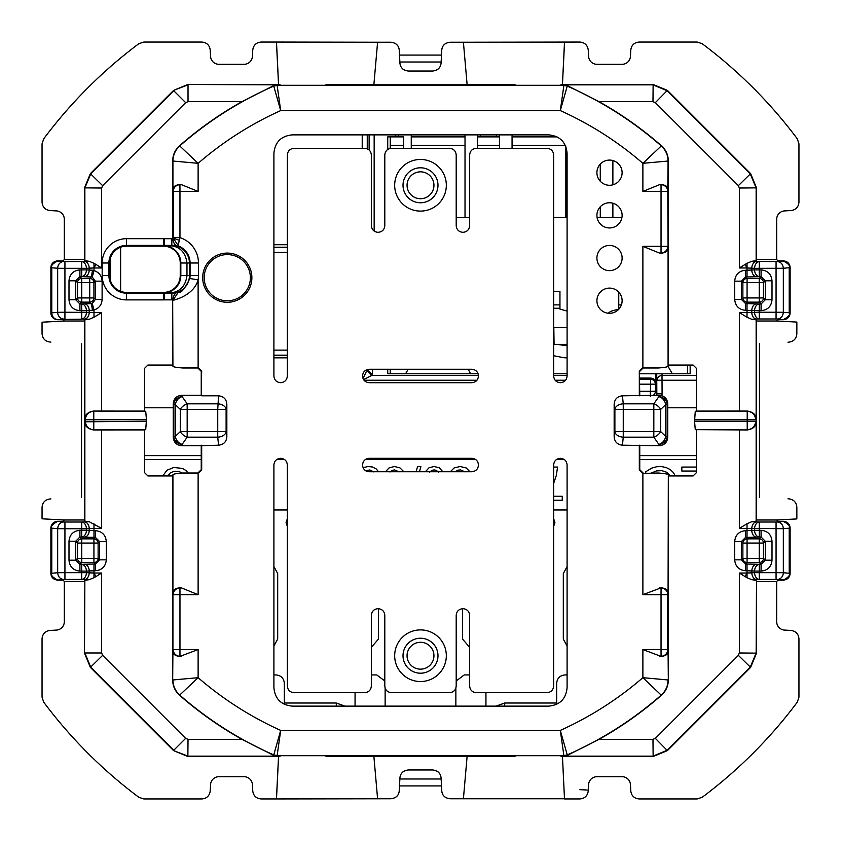 <?xml version="1.0" encoding="UTF-8"?>
<svg xmlns="http://www.w3.org/2000/svg" width="841" height="841" viewBox="0 0 841 841"><rect width="100%" height="100%" fill="white"/><g stroke="black" fill="none" stroke-linecap="round" stroke-linejoin="round"><path stroke-width="1.26" d="M79.906 310.686C73.283 310.035 69.645 306.408 68.994 299.774L75.711 299.774L75.711 280.799L79.906 276.605L79.906 269.898C73.283 270.539 69.645 274.177 68.994 280.799L75.711 280.799L77.54 282.639L77.54 297.945A4.205 4.184 -135 0 0 81.735 302.14L79.906 303.969L84.478 303.822A6.717 4.752 87 0 1 89.23 310.539L86.444 310.686L86.444 312.253A6.717 4.752 93 0 1 81.693 318.97L81.693 310.686L86.444 310.686A6.717 4.752 -93 0 0 81.693 303.969L81.693 310.686L79.906 310.686L79.906 303.969L75.711 299.774L77.54 297.945L81.735 297.945L81.735 282.639L77.54 282.639A4.205 4.184 135 0 1 81.735 278.445L89.724 278.445L91.217 276.941L92.279 277.088L93.982 270.602L92.594 270.234L91.217 276.941L84.478 276.752A6.717 4.752 93 0 0 89.23 270.045L89.23 268.174L93.982 267.974L95.969 264.452L93.982 263.328L93.982 270.602C99.08 272.284 101.782 275.795 102.108 281.157L95.401 281.157L92.279 277.088M79.906 269.898L81.693 269.898L81.693 268.321L64.936 268.321L64.936 261.614L84.478 261.467A6.717 4.752 87 0 1 89.23 268.174L86.444 268.321A6.717 4.752 -93 0 0 81.693 261.614L81.693 268.321L86.444 268.321L86.444 269.898L81.693 269.898L81.693 276.605L84.478 276.752M92.594 270.234L86.444 269.898A6.717 4.752 93 0 1 81.693 276.605L79.906 276.605L81.735 278.445L81.735 282.639L89.724 282.639L89.724 278.445A4.205 4.184 45 0 1 93.919 282.639L89.724 282.639L89.724 302.14A4.205 4.184 -45 0 0 93.919 297.945L81.735 297.945L81.735 302.14L89.724 302.14L91.217 303.633L84.478 303.822M102.108 281.157L102.108 299.428L95.401 299.428L92.279 303.485L93.982 309.972L89.23 310.539L89.23 312.4L64.936 312.253L64.936 268.321L57.661 268.279A6.717 5.813 -84.8 0 1 63.485 261.562L57.587 261.036A6.717 6.707 0 0 0 50.87 267.743L51.774 267.743C50.67 265.84 52.615 263.611 57.587 261.036L57.587 260.889C53.509 261.288 51.269 263.527 50.87 267.617L50.87 312.841L51.774 312.841A6.717 5.813 -95.2 0 0 57.587 319.548L57.587 319.696C53.509 319.296 51.269 317.046 50.87 312.957L50.87 312.841A6.717 6.707 -0 0 0 57.587 319.548L84.478 319.117A6.717 4.752 -87 0 0 89.23 312.4L93.982 312.61L93.982 317.246L89.23 319.275L84.857 319.853L84.857 419.207C84.836 414.823 87.716 412.101 93.509 411.06L144.536 411.091L145.724 411.333L146.45 419.733L145.724 429.667L144.536 429.909L93.509 429.94C87.716 428.899 84.836 426.177 84.857 421.793L146.45 421.267M50.902 342.087L50.018 342.045C45.151 341.351 42.492 338.555 42.05 333.656L42.05 322.187L64.315 321.02L84.478 321.01L84.857 319.853M57.587 319.696L62.991 319.696L64.315 321.01M64.936 318.97L64.936 312.253L57.661 312.305L57.661 268.279L51.774 267.743L51.774 312.841L57.661 312.305A6.717 5.813 -95.2 0 0 63.485 319.012M68.994 541.226C69.645 534.592 73.283 530.965 79.906 530.314L79.906 537.031L75.711 541.226L68.994 541.226L68.994 560.201C69.645 566.823 73.283 570.461 79.906 571.102L79.906 564.395L75.711 560.201L77.54 558.361L81.735 558.361L81.735 543.055L77.54 543.055A4.205 4.184 135 0 1 81.735 538.86L93.929 538.86L93.929 543.055L98.124 543.055A4.205 4.184 45 0 0 93.929 538.86L95.411 537.378L99.606 541.572L98.124 543.055L98.124 558.361L93.929 558.361L93.929 543.055L81.735 543.055L81.735 538.86L79.906 537.031L84.478 537.178A6.717 4.752 93 0 0 89.23 530.461L89.23 528.6L93.982 528.39L93.982 530.671L86.444 530.314A6.717 4.752 93 0 1 81.693 537.031L81.693 530.314L86.444 530.314L86.444 528.747L89.23 528.6A6.717 4.752 87 0 0 84.478 521.883L89.23 521.725L84.857 521.147L84.857 421.793M79.906 571.102L81.693 571.102L81.693 579.386L84.478 579.533A6.717 4.752 -87 0 0 89.23 572.826L93.982 573.026L95.969 576.548L93.982 577.672L93.982 570.755L95.411 570.755L95.411 564.038L99.606 559.843L98.124 558.361A4.205 4.184 -45 0 1 93.929 562.555L93.929 558.361L81.735 558.361L81.735 562.555L79.906 564.395L81.693 564.395A6.717 4.752 -93 0 1 86.444 571.102L81.693 571.102L81.693 564.395L84.478 564.248A6.717 4.752 87 0 1 89.23 570.955L93.982 570.755L93.982 564.038L84.478 564.248M64.936 579.386L63.485 579.438C60.016 578.955 58.071 576.716 57.661 572.721L64.936 572.679L64.936 579.386L81.693 579.386A6.717 4.752 -87 0 0 86.444 572.679L89.23 572.826L89.23 570.955L86.444 571.102L86.444 572.679L64.936 572.679L64.936 522.03L81.693 522.03A6.717 4.752 87 0 1 86.444 528.747L81.693 528.747L81.693 530.314L79.906 530.314M84.478 521.883L81.693 522.03L81.693 528.747L57.661 528.695L57.661 572.721L51.774 573.257C50.67 575.16 52.615 577.389 57.587 579.964A6.717 6.707 180 0 1 50.87 573.257L50.87 528.043C51.269 523.954 53.509 521.704 57.587 521.304L62.991 521.304L64.315 519.99L42.05 518.813L42.05 507.344C42.492 502.445 45.151 499.649 50.018 498.955L50.902 498.913M126.476 292.395L163.438 292.395A16.799 16.799 0 0 0 180.237 275.585L180.237 262.991A16.799 16.799 0 0 0 163.438 246.182L126.476 246.182A16.799 16.799 0 0 0 109.677 262.991L109.677 275.585A16.799 16.799 0 0 0 126.476 292.395L126.476 299.89L163.438 299.89A24.305 24.305 0 0 0 164.363 299.869L164.111 293.152L169.115 292.142L171.837 292.752C180.573 291.301 185.619 285.583 186.975 275.585L180.836 275.585C180.584 283.27 176.684 288.789 169.115 292.142M163.438 292.395L163.438 293.173A17.577 17.577 0 0 0 164.111 293.152L172.573 293.173A17.598 17.598 0 0 0 177.693 292.195C175.138 292.878 173.477 295.433 172.678 299.848L172.92 366.266C173.246 366.981 176.599 367.559 183.002 368.001L197.898 368.001L201.241 371.344L201.241 395.302L181.698 395.302L182.182 396.668A8.399 6.623 116.2 0 0 175.296 404.616L180.289 409.388A8.399 5.046 -31.7 0 1 187.175 403.827L187.175 409.388L217.745 409.388L218.555 395.806C223.706 396.405 226.471 399.223 226.839 404.258L226.839 436.742L226.113 431.612A8.399 5.551 175.6 0 1 217.745 437.173L217.745 409.388L226.113 409.388A8.399 5.551 -175.6 0 0 217.745 403.827L187.175 403.827L182.182 396.668A8.399 7.916 165.8 0 0 173.814 404.616L175.296 404.616L175.296 436.384L173.814 436.384L173.814 404.616L173.267 403.712L173.267 437.288C173.772 442.408 176.589 445.204 181.698 445.698L201.241 445.698L201.241 469.656L197.898 472.999L183.002 472.999C176.599 473.441 173.246 474.019 172.92 474.734L172.92 593.084C172.994 589.962 175.327 588.206 179.932 587.838L179.963 587.975A6.717 6.696 168.7 0 0 173.235 594.671L179.963 594.671L179.963 587.975L181.645 587.975L179.932 587.838M180.237 262.991L180.836 262.991C180.584 255.307 176.684 249.788 169.115 246.434L171.837 245.824L164.594 245.404L171.837 245.404L171.837 238.707L164.594 238.707L164.111 245.425A17.577 17.577 0 0 0 163.438 245.404L163.438 246.182M169.115 246.434L164.111 245.425L164.363 238.707A24.305 24.305 0 0 0 163.438 238.686L163.438 245.404L126.476 245.404A17.577 17.577 0 0 0 108.899 262.991L108.899 275.585A17.577 17.577 0 0 0 126.476 293.173L163.438 293.173L163.438 299.89M92.279 303.485L91.217 303.633L92.594 310.35M763.46 297.945L759.265 297.945L759.265 278.445A4.205 4.184 45 0 1 763.46 282.639L742.876 282.639A4.205 4.184 135 0 1 747.071 278.445L759.265 278.445L761.094 276.605L765.289 280.799L763.46 282.639L763.46 297.945A4.205 4.184 -45 0 1 759.265 302.14L759.265 297.945L742.876 297.945A4.205 4.184 -135 0 0 747.071 302.14L759.265 302.14L761.094 303.969L765.289 299.774L763.46 297.945M399.507 55.075L441.493 55.075L399.507 55.075M64.315 259.564L84.478 259.564L84.478 187.869L90.376 173.614L173.614 90.376L187.869 84.478L278.539 84.478L276.437 42.05L261.141 42.05C256.232 42.492 253.435 45.151 252.752 50.018L252.416 56.347A8.399 8.399 0 0 1 244.027 64.315L218.944 64.315A8.399 8.399 0 0 1 210.555 56.347L210.218 50.018C209.535 45.151 206.739 42.492 201.829 42.05L143.832 42.05L138.807 43.721A470.434 470.434 0 0 0 43.721 138.807L42.05 143.832L42.05 202.187C42.492 207.086 45.151 209.882 50.018 210.576L56.347 210.902A8.399 8.399 0 0 1 64.315 219.291L64.315 259.564L62.991 260.889L57.587 260.889M93.982 263.328L89.23 261.299L84.857 260.731L84.478 259.564M441.493 785.925L399.507 785.925L441.493 785.925M180.237 275.585L180.836 275.585L180.836 262.991L186.975 262.991C185.619 252.994 180.573 247.275 171.837 245.824L172.573 245.404A17.598 17.598 0 0 1 177.693 246.381C175.138 245.698 173.477 243.144 172.678 238.728A24.273 24.273 0 0 0 171.837 238.707M81.535 343.696L81.535 497.304M68.994 560.201L75.711 560.201L75.711 541.226L77.54 543.055L77.54 558.361A4.205 4.184 -135 0 0 81.735 562.555L93.929 562.555L95.411 564.038L93.982 564.038M57.587 521.304L57.587 521.452C52.605 524.038 50.66 526.266 51.774 528.159L50.87 528.159A6.717 6.707 180 0 1 57.587 521.452L63.485 521.988C60.016 522.461 58.071 524.7 57.661 528.695L51.774 528.159L51.774 573.257L50.87 573.383C51.269 577.473 53.509 579.712 57.587 580.111L62.991 580.111L64.315 581.436L64.315 621.709A8.399 8.399 0 0 1 56.347 630.098L50.018 630.424C45.151 631.118 42.492 633.914 42.05 638.813L42.05 697.168L43.721 702.193A470.434 470.434 0 0 0 138.807 797.279L143.832 798.95L201.829 798.95C206.739 798.508 209.535 795.849 210.218 790.982L210.555 784.653A8.399 8.399 0 0 1 218.944 776.685L244.027 776.685A8.399 8.399 0 0 1 252.416 784.653L252.752 790.982C253.435 795.849 256.232 798.508 261.141 798.95L276.437 798.95L278.539 756.522L187.869 756.522L188.027 739.344L185.651 738.356L173.772 750.235L90.765 667.228L84.857 652.973L101.656 652.973L102.644 655.349L90.376 667.386L84.478 653.131L84.857 580.269L84.478 653.131M84.857 419.207L85.383 419.733A8.399 8.399 135 0 1 93.782 411.333L93.782 419.733L85.383 419.733L85.383 421.267A8.399 8.399 -135 0 0 93.782 429.667L93.782 419.733L146.45 419.733M164.594 293.173L164.594 299.869L171.837 299.869L171.837 293.173L164.594 293.173M102.108 299.428C101.782 304.778 99.08 308.3 93.982 309.972L93.982 312.61L101.656 312.61L93.982 317.246M84.478 187.869L101.656 188.027L101.656 267.974L95.969 264.452M437.278 69.666A8.399 8.399 0 0 0 440.064 66.67M400.936 66.67A8.399 8.399 0 0 0 403.722 69.666M745.589 270.245C738.966 270.897 735.328 274.523 734.687 281.157L741.394 281.157L745.589 276.962L745.589 270.245L751.77 270.045L751.77 268.174L754.556 268.321L754.556 269.898L751.77 270.045A6.717 4.752 -93 0 0 756.522 276.752L761.094 276.605L761.094 269.898L759.307 269.898L759.307 276.605A6.717 4.752 87 0 1 754.556 269.898L759.307 269.898L759.307 261.614A6.717 4.752 93 0 0 754.556 268.321L783.339 268.279C782.929 264.284 780.984 262.045 777.515 261.562L756.522 261.467A6.717 4.752 93 0 0 751.77 268.174L747.018 267.974L745.031 264.452L747.018 263.328L747.018 267.974L739.344 267.974L745.031 264.452M776.064 318.97L777.515 319.012C780.984 318.539 782.929 316.3 783.339 312.305L776.064 312.253L776.064 318.97L759.307 318.97A6.717 4.752 -93 0 1 754.556 312.253L754.556 310.686A6.717 4.752 -87 0 1 759.307 303.969L747.018 303.622L747.018 310.329L751.77 310.539A6.717 4.752 -87 0 1 756.522 303.822M734.687 281.157L734.687 299.428L741.394 299.428L745.589 303.622L745.589 310.329L747.018 310.329L747.018 312.61L739.344 312.61L747.018 317.246L747.018 312.61L759.307 312.253L759.307 318.97L756.522 319.117A6.717 4.752 -93 0 1 751.77 312.4L751.77 310.539L759.307 310.686L759.307 303.969L761.094 303.969L761.094 310.686C767.717 310.035 771.355 306.408 772.006 299.774L765.289 299.774L765.289 280.799L772.006 280.799L772.006 299.774M463.412 42.239L450.145 42.239C445.068 42.828 442.282 45.414 441.767 49.987L441.083 63.075C440.61 67.732 437.814 70.381 432.695 71.033L408.305 71.033C403.186 70.381 400.39 67.732 399.917 63.075L399.233 49.987C398.718 45.414 395.932 42.828 390.855 42.239L377.588 42.239L373.867 84.804L467.133 84.804L463.412 42.239L579.859 42.05C584.768 42.492 587.565 45.151 588.248 50.018L588.584 56.347A8.399 8.399 0 0 0 596.973 64.315L622.056 64.315A8.399 8.399 0 0 0 630.445 56.347L630.782 50.018C631.465 45.151 634.261 42.492 639.171 42.05L697.168 42.05L702.193 43.721A470.434 470.434 0 0 1 797.279 138.807L798.95 143.832L798.95 202.187C798.508 207.086 795.849 209.882 790.982 210.576L784.653 210.902A8.399 8.399 0 0 0 776.685 219.291L776.685 259.564L778.009 260.889L783.413 261.036A6.717 6.707 0 0 1 790.13 267.743L790.13 312.957C789.731 317.046 787.491 319.296 783.413 319.696L778.009 319.696L776.685 321.01L796.847 322.071L796.847 333.761C796.406 338.671 793.746 341.467 788.879 342.15L787.996 342.203M622.445 395.806L659.302 395.302L658.818 396.668A8.399 7.916 -165.8 0 1 667.186 404.616L667.186 436.384L665.704 436.384A8.399 6.623 116.2 0 1 658.818 444.332L659.302 445.698C664.411 445.204 667.228 442.408 667.733 437.288L667.733 403.712L667.186 404.616L665.704 404.616A8.399 6.623 -116.2 0 0 658.818 396.668L653.825 403.827A8.399 5.046 31.7 0 1 660.711 409.388L653.825 409.388L653.825 437.173A8.399 5.046 -31.7 0 0 660.711 431.612L623.255 431.612L623.255 437.173A8.399 5.551 -175.6 0 1 614.887 431.612L614.887 409.388L653.825 409.388L653.825 403.827L623.255 403.827A8.399 5.551 175.6 0 0 614.887 409.388L614.161 404.258L614.161 436.742L614.887 431.612L623.255 431.612L623.255 403.827L622.445 395.806C617.294 396.405 614.529 399.223 614.161 404.258M181.698 445.698L182.182 444.332A8.399 6.623 -116.2 0 1 175.296 436.384L180.289 431.612L187.175 431.612L187.175 409.388L180.289 409.388L180.289 431.612A8.399 5.046 31.7 0 0 187.175 437.173L182.182 444.332A8.399 7.916 -165.8 0 1 173.814 436.384L173.267 437.288M226.839 404.258L226.113 409.388L226.113 431.612L187.175 431.612L187.175 437.173L217.745 437.173L218.555 445.194C223.706 444.595 226.471 441.777 226.839 436.742M667.733 437.288L667.186 436.384A8.399 7.916 165.8 0 1 658.818 444.332L653.825 437.173L623.255 437.173L622.445 445.194L659.302 445.698M407.055 185.283A13.445 13.445 0 0 0 420.5 198.718A13.445 13.445 0 0 0 433.945 185.283A13.445 13.445 0 0 0 420.5 171.837A13.445 13.445 0 0 0 407.055 185.283M407.055 655.717A13.445 13.445 0 0 0 420.5 669.163A13.445 13.445 0 0 0 433.945 655.717A13.445 13.445 0 0 0 420.5 642.282A13.445 13.445 0 0 0 407.055 655.717M177.682 292.184A17.587 17.587 0 0 0 189.435 275.585L190.066 275.585L190.066 262.991A18.229 18.229 0 0 0 178.523 246.035L173.235 238.203L179.28 240.263L178.019 246.518A17.587 17.587 0 0 0 177.682 246.392M84.857 260.731L84.857 188.027L90.765 173.772L173.772 90.765L185.651 102.644L188.027 101.656L241.956 101.656A365.425 365.425 0 0 0 179.543 145.766C175.086 149.824 172.794 154.881 172.678 160.915L172.678 238.728M84.478 321.01L84.478 519.99L64.315 519.99M93.982 523.754L93.982 528.39L101.656 528.39L89.23 521.725M84.478 519.99L84.857 521.147M172.678 365.057L147.89 365.057L144.536 368.4L144.536 411.091M783.413 260.889C787.491 261.288 789.731 263.527 790.13 267.617L783.339 268.279L783.339 312.305L790.13 312.841A6.717 6.707 -0 0 1 783.413 319.548C788.395 316.962 790.34 314.734 789.226 312.841L789.226 267.743C790.33 265.84 788.385 263.611 783.413 261.036L777.515 261.562M241.956 101.656L273.651 85.656L277.015 84.857L277.12 85.393L563.88 85.393L567.255 86.097L563.985 84.857L652.973 84.857L667.228 90.765L750.235 173.772L756.143 188.027L756.143 260.731L756.522 259.564L776.685 259.564M276.437 42.05L377.588 42.239M181.698 395.302C176.589 395.796 173.772 398.592 173.267 403.712M172.92 593.084L172.92 651.144C172.994 654.277 175.327 656.022 179.932 656.4L198.119 649.557L179.963 649.557L179.963 656.253A6.717 6.696 11.3 0 1 173.235 649.557L179.963 649.557L179.963 594.671L198.119 594.671L181.645 587.975M198.119 649.557L198.119 677.678L172.92 679.97C173.036 686.014 175.327 691.06 179.795 695.129A365.183 365.183 0 0 0 273.745 754.903L277.015 756.143L277.12 755.607L273.745 754.903L280.694 730.409L277.12 755.607L563.88 755.607L560.306 730.409L567.255 754.903L563.88 755.607L563.985 756.143L567.255 754.903A365.183 365.183 0 0 0 661.205 695.129L642.881 677.678L668.08 679.97C667.964 686.014 665.673 691.06 661.205 695.129L661.457 695.234C665.914 691.176 668.206 686.119 668.322 680.085L668.322 475.943L668.08 593.084C668.006 589.962 665.673 588.206 661.068 587.838L661.037 594.671L642.881 594.671L661.068 587.838M642.881 649.557L661.068 656.4L661.037 649.557L642.881 649.557L642.881 677.678A339.985 339.985 0 0 1 560.306 730.409L280.694 730.409A339.985 339.985 0 0 1 198.119 677.678L179.543 695.234A365.425 365.425 0 0 0 241.956 739.344L273.651 755.344M659.302 395.302C664.411 395.796 667.228 398.592 667.733 403.712M659.355 253.025L661.037 253.025L659.355 253.025L642.881 246.329L642.881 367.559L657.998 368.001C664.401 367.559 667.754 366.981 668.08 366.266L668.322 160.915C668.206 154.881 665.914 149.824 661.457 145.766A365.425 365.425 0 0 0 599.044 101.656L567.349 85.656M661.457 145.766L642.881 163.322L668.08 161.03L667.765 191.443L661.037 191.443L661.037 253.025A6.717 6.696 168.7 0 0 667.765 246.329L642.881 246.329M179.543 145.766L198.119 163.322A339.985 339.985 0 0 1 280.694 110.592L273.745 86.097L277.12 85.393L280.694 110.592L560.306 110.592A339.985 339.985 0 0 1 642.881 163.322L642.881 191.443L661.037 191.443L661.037 184.747L659.355 184.747L661.037 184.747A6.717 6.696 -168.7 0 1 667.765 191.443L668.08 247.916C668.006 251.039 665.673 252.794 661.068 253.162M204.184 277.688A23.106 23.106 0 0 0 227.28 300.794A23.106 23.106 0 0 0 250.387 277.688A23.106 23.106 0 0 0 227.28 254.592A23.106 23.106 0 0 0 204.184 277.688M189.835 278.518L198.119 279.864C193.703 296.358 171.417 300.847 172.92 300.163L178.303 292.321C180.804 293.635 184.642 289.031 189.835 278.518A18.229 18.229 0 0 0 190.066 275.585L198.465 275.585L198.465 262.991L189.435 262.991L189.435 275.585L186.975 275.585L186.975 262.991L189.435 262.991A17.587 17.587 0 0 0 178.019 246.518M563.985 84.857L560.306 110.592L567.255 86.097A365.183 365.183 0 0 1 661.205 145.871C665.673 149.94 667.964 154.986 668.08 161.03L668.322 160.915M181.645 184.747L179.932 184.6L179.963 191.443L198.119 191.443L181.645 184.747L179.963 184.747A6.717 6.696 -11.3 0 0 173.235 191.443L172.92 189.856C172.994 186.723 175.327 184.978 179.932 184.6M198.119 191.443L198.119 163.322L172.92 161.03L172.92 189.856M198.465 262.991A26.628 26.628 0 0 0 179.963 237.635L179.963 191.443L173.235 191.443L173.235 237.635L179.963 237.635L179.28 240.263M93.982 577.672L89.23 579.701L84.857 580.269M93.982 573.026L101.656 573.026L95.969 576.548M93.982 537.378L93.982 530.671L95.411 530.671L95.411 537.378L84.478 537.178M106.313 541.572L99.606 541.572L99.606 559.843L106.313 559.843L106.313 541.572C105.672 534.95 102.034 531.312 95.411 530.671M144.536 429.909L144.536 472.6L147.89 475.943L172.678 475.943L172.92 474.734M172.678 475.943L172.678 680.085C172.794 686.119 175.086 691.176 179.543 695.234M440.053 774.33A8.399 8.399 0 0 0 437.278 771.334M403.722 771.334A8.399 8.399 0 0 0 400.936 774.33M756.522 259.564L756.522 187.869L750.624 173.614L667.386 90.376L653.131 84.478L562.461 84.478L564.563 42.05M747.018 263.328L751.77 261.299L756.143 260.731M668.08 189.856C668.006 186.723 665.673 184.978 661.068 184.6M278.539 84.478L281.199 85.298L324.584 85.298L327.317 84.447L373.898 84.447M562.461 84.478L559.801 85.298L516.416 85.298L513.683 84.447L467.102 84.447M562.44 84.478L564.49 42.239M278.56 84.478L276.51 42.239M642.881 191.443L659.355 184.747M198.465 275.585A26.628 26.628 0 0 1 198.119 279.864L198.119 367.559L201.682 370.902L201.241 395.302M201.682 395.806L218.555 395.806M218.555 445.194L201.241 445.698M201.682 445.194L201.682 470.098L198.339 473.441L197.898 472.999M198.339 473.441L183.002 472.999M639.318 445.194L639.318 470.098L642.661 473.441L657.998 472.999L642.661 473.441M639.759 445.698L639.759 469.656L643.102 472.999M622.445 445.194C617.294 444.595 614.529 441.777 614.161 436.742M639.759 371.344L643.102 368.001L642.661 367.559L639.318 370.902L639.759 395.302M639.318 370.902L639.318 395.806M657.998 368.001L643.102 368.001M371.354 685.983L371.354 615.37C371.754 611.302 373.982 609.073 378.051 608.674L378.103 608.674C382.171 609.063 384.4 611.302 384.8 615.37L384.8 685.983C385.189 690.062 387.417 692.29 391.496 692.679L449.504 692.679C453.583 692.29 455.811 690.062 456.2 685.983L456.2 615.37C456.6 611.302 458.829 609.073 462.897 608.674L462.949 608.674C467.018 609.063 469.246 611.302 469.646 615.37L469.646 685.983C470.035 690.062 472.274 692.29 476.342 692.679L546.955 692.679C551.023 692.29 553.262 690.062 553.651 685.983L553.651 464.999C554.04 460.931 556.279 458.692 560.348 458.303L560.4 458.303C564.469 458.692 566.697 460.931 567.097 464.999L567.097 687.707C566.014 698.903 559.875 705.042 548.679 706.125L292.321 706.125C281.125 705.042 274.986 698.903 273.903 687.707L273.903 464.999C274.303 460.931 276.531 458.692 280.6 458.303L280.652 458.303C284.721 458.692 286.96 460.931 287.349 464.999L287.349 685.983C287.748 690.062 289.977 692.29 294.045 692.679L364.658 692.679C368.736 692.29 370.965 690.062 371.354 685.983M280.652 382.697C284.721 382.308 286.96 380.069 287.349 376.001L287.349 155.017C287.748 150.938 289.977 148.71 294.045 148.321L364.658 148.321C368.736 148.71 370.965 150.938 371.354 155.017L371.354 225.63C371.754 229.698 373.982 231.927 378.051 232.326L378.103 232.326C382.171 231.937 384.4 229.698 384.8 225.63L384.8 155.017C385.189 150.938 387.417 148.71 391.496 148.321L449.504 148.321C453.583 148.71 455.811 150.938 456.2 155.017L456.2 225.63C456.6 229.698 458.829 231.927 462.897 232.326L462.949 232.326C467.018 231.937 469.246 229.698 469.646 225.63L469.646 155.017C470.035 150.938 472.274 148.71 476.342 148.321L546.955 148.321C551.023 148.71 553.262 150.938 553.651 155.017L553.651 376.001C554.04 380.069 556.279 382.308 560.348 382.697L560.4 382.697C564.469 382.308 566.697 380.069 567.097 376.001L567.097 153.293C566.014 142.097 559.875 135.958 548.679 134.875L292.321 134.875C281.125 135.958 274.986 142.097 273.903 153.293L273.903 376.001C274.303 380.069 276.531 382.308 280.6 382.697L280.652 382.697M478.466 375.948C478.066 371.88 475.838 369.651 471.769 369.252L369.231 369.252C365.162 369.651 362.934 371.88 362.534 375.948L362.534 376.001C362.934 380.069 365.162 382.308 369.231 382.697L471.769 382.697C475.838 382.308 478.066 380.069 478.466 376.001L478.466 375.948M251.88 277.688A24.599 24.599 0 0 0 227.28 253.088A24.599 24.599 0 0 0 202.692 277.688A24.599 24.599 0 0 0 227.28 302.287A24.599 24.599 0 0 0 251.88 277.688M369.231 471.748L471.769 471.748C475.838 471.349 478.066 469.12 478.466 465.052L478.466 464.999C478.066 460.931 475.838 458.692 471.769 458.303L369.231 458.303C365.162 458.692 362.934 460.931 362.534 464.999L362.534 465.052C362.934 469.12 365.162 471.349 369.231 471.748M596.91 172.678A12.604 12.604 0 0 0 609.515 185.283A12.604 12.604 0 0 0 622.119 172.678A12.604 12.604 0 0 0 609.515 160.084A12.604 12.604 0 0 0 596.91 172.678M596.91 215.359A12.604 12.604 0 0 0 609.515 227.953A12.604 12.604 0 0 0 622.119 215.359A12.604 12.604 0 0 0 609.515 202.755A12.604 12.604 0 0 0 596.91 215.359M596.91 258.029A12.604 12.604 0 0 0 609.515 270.634A12.604 12.604 0 0 0 622.119 258.029A12.604 12.604 0 0 0 609.515 245.435A12.604 12.604 0 0 0 596.91 258.029M596.91 300.71A12.604 12.604 0 0 0 609.515 313.304A12.604 12.604 0 0 0 622.119 300.71A12.604 12.604 0 0 0 609.515 288.106A12.604 12.604 0 0 0 596.91 300.71M198.119 367.559L183.002 368.001M64.315 581.436L84.478 581.436M187.869 756.522L173.614 750.624L90.376 667.386M276.437 798.95L390.855 798.761C395.932 798.172 398.718 795.586 399.233 791.013L399.917 777.925C400.39 773.268 403.186 770.619 408.305 769.967L432.695 769.967C437.814 770.619 440.61 773.268 441.083 777.925L441.767 791.013C442.282 795.586 445.068 798.172 450.145 798.761L564.49 798.761L562.44 756.522M278.56 756.522L276.51 798.761M747.018 317.246L751.77 319.275L756.143 319.853L756.522 321.01L756.522 519.99L776.685 519.99L796.847 518.929L796.847 507.239C796.406 502.329 793.746 499.533 788.879 498.85L787.996 498.797M694.55 419.733L747.218 419.733L747.218 411.333A8.399 8.399 -135 0 1 755.617 419.733L747.218 419.733L747.218 421.267L755.617 421.267A8.399 8.399 135 0 1 747.218 429.667L747.218 421.267L694.55 421.267L695.276 429.667L747.491 429.94C753.284 428.899 756.164 426.177 756.143 421.793L756.143 419.207C756.164 414.823 753.284 412.101 747.491 411.06L695.276 411.333L694.55 421.267M668.322 365.057L693.11 365.057L696.464 368.4L696.464 411.091L747.491 411.06M564.49 798.761L562.461 756.522L559.801 755.702L516.416 755.702L513.683 756.553L467.102 756.553M278.539 756.522L281.199 755.702L324.584 755.702L327.317 756.553L373.898 756.553M463.412 798.761L467.133 756.196L373.867 756.196L377.588 798.761M562.461 756.522L653.131 756.522L667.386 750.624L750.624 667.386L756.522 653.131L756.522 581.436L776.685 581.436L776.685 621.709A8.399 8.399 0 0 0 784.653 630.098L790.982 630.424C795.849 631.118 798.508 633.914 798.95 638.813L798.95 697.168L797.279 702.193A470.434 470.434 0 0 1 702.193 797.279L697.168 798.95L639.171 798.95C634.261 798.508 631.465 795.849 630.782 790.982L630.445 784.653A8.399 8.399 0 0 0 622.056 776.685L596.973 776.685A8.399 8.399 0 0 0 588.584 784.653L588.248 790.982C587.565 795.849 584.768 798.508 579.859 798.95L564.563 798.95M789.226 573.257C790.33 575.16 788.385 577.389 783.413 579.964L783.413 580.111C787.491 579.712 789.731 577.473 790.13 573.383L790.13 528.043C789.731 523.954 787.491 521.704 783.413 521.304L783.413 521.452C788.395 524.038 790.34 526.266 789.226 528.159L790.13 528.159A6.717 6.707 180 0 0 783.413 521.452L777.515 521.988A6.717 5.813 84.8 0 1 783.339 528.695L789.226 528.159L789.226 573.257L790.13 573.257A6.717 6.707 180 0 1 783.413 579.964L777.515 579.438A6.717 5.813 95.2 0 0 783.339 572.721L789.226 573.257M759.465 343.696L759.465 497.304M756.522 321.01L776.685 321.01M777.515 579.438L759.307 579.386A6.717 4.752 -93 0 1 754.556 572.679L759.307 572.679L759.307 579.386L756.522 579.533C753.715 579.029 752.138 576.789 751.77 572.826L747.018 573.026L745.031 576.548L747.018 577.672L747.018 570.755L751.77 570.955C752.138 566.992 753.715 564.763 756.522 564.248L747.018 564.038L747.018 570.755L745.589 570.755L745.589 564.038L747.018 564.038M696.464 411.091L695.276 411.333M659.355 656.253L661.037 656.253A6.717 6.696 -11.3 0 0 667.765 649.557L668.08 651.144C668.006 654.277 665.673 656.022 661.068 656.4M657.998 472.999C664.401 473.441 667.754 474.019 668.08 474.734M756.522 581.436L756.143 652.973L750.235 667.228L667.228 750.235L652.973 756.143L563.985 756.143M756.522 519.99L756.143 521.147L751.77 521.725L747.018 523.754L747.018 528.39L783.339 528.695L783.339 572.721L776.064 572.679L776.064 522.03L777.515 521.988M776.685 581.436L778.009 580.111L783.413 580.111M776.685 519.99L778.009 521.304L783.413 521.304M747.018 577.672L751.77 579.701L756.143 580.269M745.589 530.671C738.966 531.312 735.328 534.95 734.687 541.572L741.394 541.572L745.589 537.378L745.589 530.671L754.556 530.314A6.717 4.752 87 0 0 759.307 537.031L756.522 537.178A6.717 4.752 -93 0 1 751.77 530.461L751.77 528.6A6.717 4.752 93 0 1 756.522 521.883L759.307 522.03A6.717 4.752 93 0 0 754.556 528.747L754.556 530.314L759.307 530.314L759.307 537.031L761.094 537.031L765.289 541.226L763.46 543.055A4.205 4.184 -135 0 0 759.265 538.86L759.265 543.055L763.46 543.055L763.46 558.361A4.205 4.184 -45 0 1 759.265 562.555L759.265 558.361L763.46 558.361L765.289 560.201L761.094 564.395L761.094 571.102L759.307 571.102L759.307 564.395L756.522 564.248M756.522 653.131L739.344 652.973L739.344 573.026L745.031 576.548M747.491 429.94L739.344 429.909L739.344 528.39L747.018 523.754M739.344 429.909L695.276 429.667M696.464 429.909L696.464 472.6L693.11 475.943L668.322 475.943M661.457 695.234A365.425 365.425 0 0 1 599.044 739.344L567.349 755.344M776.064 522.03L759.307 522.03L759.307 530.314L761.094 530.314L761.094 537.031L759.265 538.86L747.071 538.86L747.071 543.055L742.876 543.055A4.205 4.184 135 0 1 747.071 538.86L745.589 537.378L747.018 537.378L747.018 528.39L739.344 528.39M776.064 579.386L776.064 572.679L759.307 572.679L759.307 571.102L751.77 570.955L751.77 572.826L754.556 572.679L754.556 571.102A6.717 4.752 -87 0 1 759.307 564.395L761.094 564.395L759.265 562.555L747.071 562.555L747.071 558.361L742.876 558.361L742.876 543.055L741.394 541.572L741.394 559.843L745.589 564.038L747.071 562.555A4.205 4.184 45 0 1 742.876 558.361L741.394 559.843L734.687 559.843C735.328 566.477 738.966 570.103 745.589 570.755M761.094 530.314C767.717 530.965 771.355 534.592 772.006 541.226L765.289 541.226L765.289 560.201L772.006 560.201C771.355 566.823 767.717 570.461 761.094 571.102M273.903 674.924L275.943 674.924C281.041 675.418 283.837 678.214 284.332 683.312L284.321 704.295M355.06 692.679L355.06 706.125M371.354 674.924L376.747 674.924L384.8 680.958M385.136 688.085L385.136 706.125M455.864 688.096L455.864 706.125M469.646 674.924L464.253 674.924L456.2 680.958M485.94 692.679L485.94 706.125M567.097 674.924L565.057 674.924C559.959 675.418 557.163 678.214 556.668 683.312L556.679 704.295M553.651 526.487L554.913 522.576L553.651 518.634M287.349 526.487L286.087 522.576L287.349 518.634M273.903 646.046L277.688 639.044L277.688 573.551L273.903 566.54M378.492 608.684L378.492 639.044L371.354 647.339M469.646 647.339L462.508 639.044L462.508 608.684M567.097 646.046L563.312 639.044L563.312 573.551L567.097 566.54M273.903 509.961L287.349 509.961M553.651 509.961L567.097 509.961M336.295 706.125L336.295 703.013L344.894 706.125M504.705 706.125L504.705 703.013L556.668 703.013M655.717 373.782L655.37 391.286L657.052 393.809L662.088 393.809L661.909 395.712M639.759 378.072L650.682 378.072C653.741 378.376 655.423 380.048 655.717 383.118M656.737 373.782L656.832 395.302M363.564 379.564L371.69 375.507L478.445 375.507M363.049 378.576L367.254 369.609L372.3 374.35L372.658 369.252M144.536 459.554L201.241 459.554M276.7 459.554L284.563 459.554M365.32 459.554L475.68 459.554M556.437 459.554L564.3 459.554M639.759 459.554L696.464 459.554M696.464 380.237L657.052 380.237A5.035 4.731 177.3 0 1 662.088 375.507L696.464 375.507M650.682 378.072L650.324 396.321M366.96 370.765L371.69 375.507L372.3 374.35M696.464 471.044L681.841 471.044L681.841 467.07L696.464 467.07M645.741 472.999L645.741 471.748L651.807 468.09L656.747 466.713L661.594 466.587L666.135 467.543L670.182 469.541L673.336 472.516L675.312 475.943M670.403 475.943L666.766 472.285L661.867 470.645L656.485 470.907L651.46 472.999M567.097 481.515L567.097 474.492M553.651 496.274L562.261 496.274L562.261 500.237L553.651 500.237M553.651 467.07L557.562 467.07L556.29 475.543L553.651 483.47M450.324 471.748L454.129 467.943L460.143 466.503L466.166 467.943L469.951 471.748M425.378 471.748L429.015 467.775L434.103 466.503L439.191 467.754L442.86 471.748M416.116 471.748L417.578 466.503L420.899 466.503L419.438 471.748M385.462 471.748L389.015 467.943L394.429 466.503L399.938 467.869L403.848 471.748M363.112 467.764L367.801 466.534L372.447 466.976L376.169 468.889L378.587 471.748M162.786 475.943L166.949 470.224L173.793 467.459L182.444 468.426L185.966 470.518L188.216 472.999M182.392 473.041L178.586 471.402L174.055 471.349L170.397 472.894L167.727 475.943M465.094 471.885L460.479 469.898L457.893 470.193L455.212 471.79M438.487 472.116L436.237 470.329L434.103 469.898L431.98 470.329L429.719 472.116M399.097 471.875L394.503 469.898L392.064 470.424L390.003 472.001M373.73 471.885L369.851 469.972L365.099 470.823M553.651 355.711L562.272 357.404A15.117 15.117 0 0 0 567.097 357.772M567.097 345.819L557.289 344.379M608.358 313.251A8.399 8.399 180 0 1 612.385 310.813L618.755 309.099L618.755 304.894L621.394 304.894L618.755 304.894L618.755 292.142M456.2 217.535L469.646 217.535M553.651 217.535L567.097 217.535M597.099 217.535L621.93 217.535M567.097 366.108L567.097 360.347M403.701 145.283L403.701 136.883L390.256 136.883L390.256 145.283L403.701 145.283L403.701 148.321M394.461 373.782L478.108 373.782L470.718 373.782L468.101 369.252M408.179 369.252L405.572 373.782L390.256 373.782L390.256 369.252M387.733 369.252L387.733 373.782L390.256 373.782M687.644 365.057L687.644 373.782L690.156 373.782L690.156 365.057M687.644 373.782L672.327 373.782L668.038 366.361M683.439 373.782L639.759 373.782M553.651 373.782L567.097 373.782M387.733 149.467L387.733 136.883L403.701 136.883M612.879 160.536L612.879 184.82M612.879 203.207L612.879 217.535M600.274 164.111L600.274 181.246M600.274 206.791L600.274 217.535M565.835 217.535L565.835 146.586M512.064 134.875L512.064 148.321M499.47 134.875L499.47 148.321M477.625 148.321L477.625 134.875M465.02 217.535L465.02 134.875M411.26 134.875L411.26 148.321M398.655 134.875L398.655 136.883M390.256 148.436L390.256 145.283M477.625 136.883L499.47 136.883L477.625 136.883M557.047 136.883L512.064 136.883M465.02 136.883L411.26 136.883M553.651 308.258L559.948 308.258L559.948 304.894L553.651 304.894M559.948 304.894L559.948 291.459L553.651 291.459M559.948 308.258L559.948 309.099L567.097 311.054M553.651 327.265A2.859 2.859 180 0 1 553.82 327.58L554.072 344.379L567.097 344.379M93.919 297.945L93.919 282.639L95.401 281.157L95.401 299.428L93.919 297.945M84.478 319.117L89.23 319.275M68.994 280.799L68.994 299.774M399.864 62.013L441.136 62.013M84.478 261.467L89.23 261.299M64.936 261.614L63.485 261.562M441.136 778.987L399.864 778.987M109.677 275.585L102.181 275.585A24.305 24.305 0 0 0 126.476 299.89M109.677 262.991L102.181 262.991L102.181 275.585M126.476 246.182L126.476 238.686A24.305 24.305 0 0 0 102.181 262.991M660.711 409.388L660.711 431.612L665.704 436.384L665.704 404.616L660.711 409.388M64.936 522.03L63.485 521.988M145.724 411.333L93.509 411.06M171.837 299.869A24.273 24.273 0 0 0 172.678 299.848M126.476 238.686L163.438 238.686M90.376 173.614L102.644 185.651L185.651 102.644M101.656 188.027L102.644 185.651M101.656 267.974L93.982 267.974M101.656 312.61L101.656 411.091M747.018 303.622L745.589 303.622L747.071 302.14L747.071 278.445L745.589 276.962L747.018 276.962L747.018 267.974M173.614 90.376L188.027 84.857L188.027 101.656M172.678 238.581L173.235 237.635M172.678 160.915L172.92 161.03C173.036 154.986 175.327 149.94 179.795 145.871A365.183 365.183 0 0 1 273.745 86.097L273.651 85.656M172.92 366.266L172.678 299.995M145.724 429.667L93.509 429.94M761.094 269.898C767.717 270.539 771.355 274.177 772.006 280.799M761.094 310.686L759.307 310.686L759.307 312.253L776.064 312.253L776.064 261.614M742.876 297.945L742.876 282.639L741.394 281.157L741.394 299.428L742.876 297.945M187.869 84.478L277.015 84.857M181.645 656.253L179.932 656.4M403.018 185.283A17.482 17.482 0 0 0 420.5 202.765A17.482 17.482 0 0 0 437.982 185.283A17.482 17.482 0 0 0 420.5 167.79A17.482 17.482 0 0 0 403.018 185.283M403.018 655.717A17.482 17.482 0 0 1 420.5 638.235A17.482 17.482 0 0 1 437.982 655.717A17.482 17.482 0 0 1 420.5 673.21A17.482 17.482 0 0 1 403.018 655.717M57.587 580.111L63.485 579.438M84.478 579.533L89.23 579.701M95.411 570.755C102.034 570.103 105.672 566.477 106.313 559.843M172.678 680.085L172.92 651.144M102.644 655.349L185.651 738.356M101.656 573.026L101.656 652.973M101.656 429.909L101.656 528.39M756.522 187.869L739.344 188.027L739.344 267.974M756.522 261.467L751.77 261.299M750.624 173.614L738.356 185.651L739.344 188.027M756.522 276.752L747.018 276.962M667.386 90.376L655.349 102.644L738.356 185.651M653.131 84.478L652.973 101.656L655.349 102.644M668.08 247.916L668.08 366.266M198.119 473.441L198.119 594.671M394.671 185.283A25.829 25.829 0 0 0 420.5 211.102A25.829 25.829 0 0 0 446.329 185.283A25.829 25.829 0 0 0 420.5 159.454A25.829 25.829 0 0 0 394.671 185.283M446.329 655.717A25.829 25.829 0 0 0 420.5 629.898A25.829 25.829 0 0 0 394.671 655.717A25.829 25.829 0 0 0 420.5 681.546A25.829 25.829 0 0 0 446.329 655.717M173.614 750.624L188.027 756.143L277.015 756.143M188.027 739.344L241.956 739.344M579.912 789.657L588.301 790.098M783.413 319.696L777.515 319.012M756.522 319.117L751.77 319.275M734.687 299.428C735.328 306.05 738.966 309.688 745.589 310.329M599.044 101.656L652.973 101.656M659.355 587.975L661.037 587.975A6.717 6.696 11.3 0 1 667.765 594.671L667.765 649.557L661.037 649.557L661.037 594.671L667.765 594.671L668.08 593.084M642.881 473.441L642.881 594.671M739.344 312.61L739.344 411.091M756.143 319.853L756.143 419.207M667.386 750.624L655.349 738.356L652.973 739.344L653.131 756.522M750.624 667.386L738.356 655.349L655.349 738.356M668.08 651.144L668.322 680.085M756.143 421.793L756.143 521.147M756.522 579.533L751.77 579.701M756.522 521.883L751.77 521.725M739.344 652.973L738.356 655.349M739.344 573.026L747.018 573.026M599.044 739.344L652.973 739.344M734.687 541.572L734.687 559.843M756.522 537.178L747.018 537.378M772.006 541.226L772.006 560.201M747.071 558.361L759.265 558.361L759.265 543.055L747.071 543.055L747.071 558.361M110.549 257.63L110.549 280.947M120.631 291.343L120.631 247.233M273.903 357.845L287.349 357.845M273.903 244.72L287.349 244.72M362.219 134.875L362.219 148.321M144.536 407.79L173.267 407.79M667.733 407.79L696.464 407.79M662.004 373.782L662.088 393.809M364.048 380.237L476.952 380.237M555.155 380.237L565.583 380.237M284.332 703.013L336.295 703.013M496.106 706.125L504.705 703.013M696.464 455.622L639.759 455.622M201.241 455.622L144.536 455.622M639.759 384.179L655.37 384.179A5.035 5.035 -161.6 0 0 650.324 379.144L639.759 379.144M287.349 355.322L273.903 355.322M287.349 247.233L273.903 247.233M367.254 134.875L367.254 148.846M553.651 375.507L567.097 375.507M653.373 395.302A5.035 5.035 146.3 0 0 655.37 391.286L639.759 391.286M369.125 134.875L369.125 150.024M374.161 134.875L374.161 231.086M287.349 355.165L273.903 355.165M287.349 247.391L273.903 247.391M287.349 252.437L273.903 252.437M273.903 350.129L287.349 350.129M621.394 304.894L618.755 304.894M618.755 308.258L619.607 308.258M565.268 145.283L512.064 145.283M477.625 145.283L499.47 145.283M465.02 145.283L411.26 145.283M567.097 327.58L553.82 327.58M93.971 263.307L93.982 267.911M93.982 573.089L93.971 577.693M747.018 267.911L747.029 263.307M747.029 577.693L747.018 573.089M395.722 134.875L395.722 136.883M480.568 134.875L480.568 136.883M496.526 134.875L496.526 136.883"/></g></svg>
